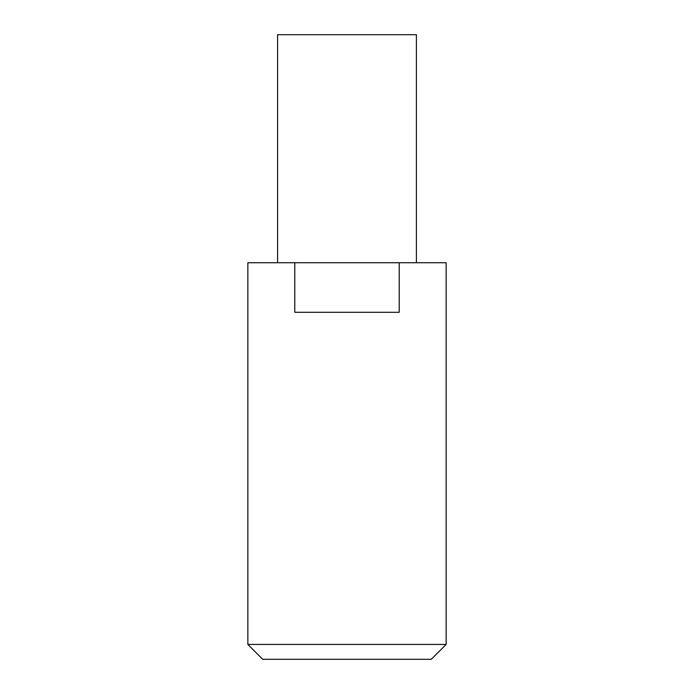 <?xml version="1.0" encoding="UTF-8"?>
<svg xmlns="http://www.w3.org/2000/svg" width="694" height="694" viewBox="0 0 694 694"><rect width="100%" height="100%" fill="white"/><g stroke="black" fill="none" stroke-linecap="round" stroke-linejoin="round"><path stroke-width="1.04" d="M446.147 644.431L247.853 644.431L262.731 659.3L431.269 659.3L446.147 644.431L446.147 262.731L399.224 262.731L399.224 312.3L294.776 312.3L294.776 262.731L247.853 262.731L247.853 644.431M294.776 262.731L399.224 262.731M416.4 262.731L416.4 34.7L277.6 34.7L277.6 262.731"/></g></svg>
